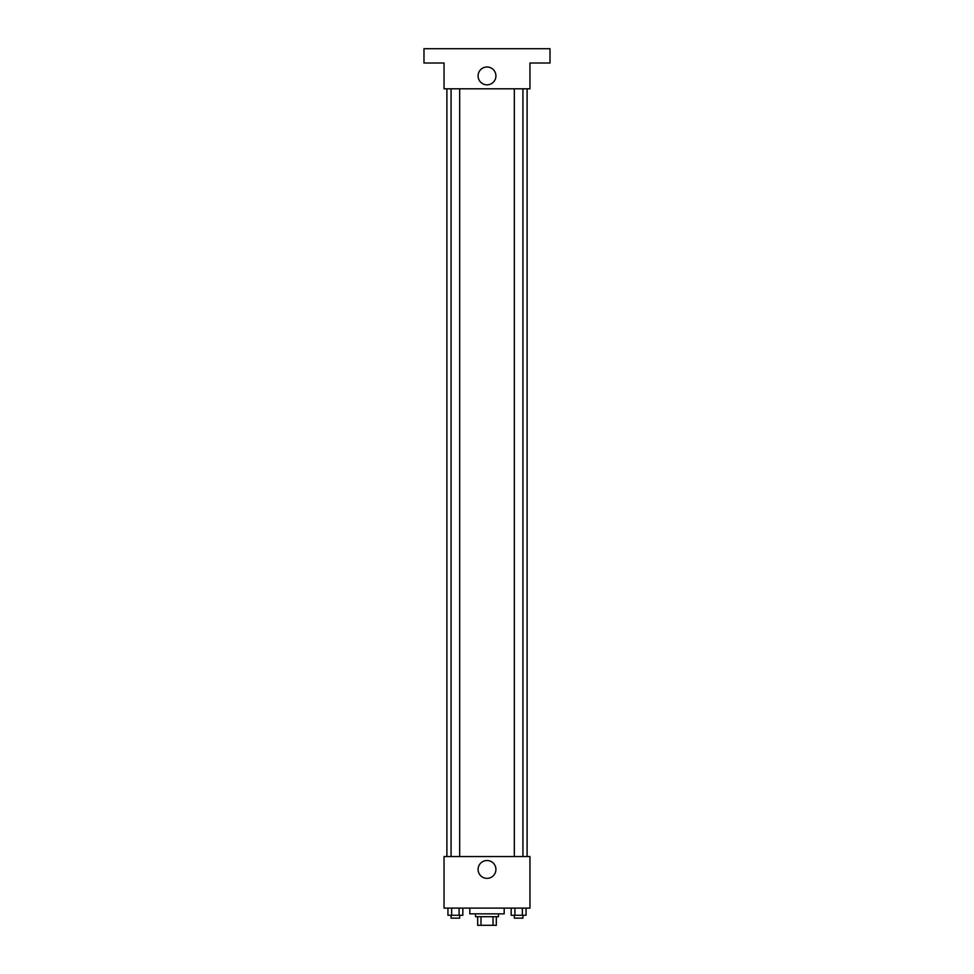 <?xml version="1.0" encoding="UTF-8"?>
<svg xmlns="http://www.w3.org/2000/svg" width="974" height="974" viewBox="0 0 974 974"><rect width="100%" height="100%" fill="white"/><g stroke="black" fill="none" stroke-linecap="round" stroke-linejoin="round"><path stroke-width="1.46" d="M493.027 916.704L493.027 925.3L477.686 925.3L477.686 916.704M493.027 925.3L496.314 925.3L496.314 916.704L496.314 925.3M498.457 913.843L498.457 916.704L475.543 916.704L475.543 913.843M480.973 916.704L480.973 925.3M469.809 908.109L469.809 913.843L504.191 913.843L504.191 908.109M529.966 908.109L444.034 908.109L444.034 856.548L529.966 856.548L529.966 908.109M495.924 869.441A8.924 8.924 0 0 1 482.544 877.16A8.924 8.924 0 0 1 482.544 861.71A8.924 8.924 0 0 1 495.924 869.441M527.104 88.804L527.104 856.548M514.333 856.548L514.333 88.804M459.667 88.804L459.667 856.548M529.966 88.804L444.034 88.804L444.034 63.018L423.982 63.018L423.982 48.7L550.018 48.7L550.018 63.018L529.966 63.018L529.966 88.804M495.924 75.911A8.924 8.924 0 0 1 482.544 83.642A8.924 8.924 0 0 1 482.544 68.192A8.924 8.924 0 0 1 495.924 75.911M526.07 908.109L526.07 915.268L511.18 915.268L511.18 908.109M522.344 908.109L522.344 915.268M514.905 908.109L514.905 915.268M522.928 915.268L522.928 918.141L514.333 918.141L514.333 915.268M462.82 908.109L462.82 915.268L447.93 915.268L447.93 908.109M459.095 908.109L459.095 915.268M451.656 908.109L451.656 915.268M459.667 915.268L459.667 918.141L451.072 918.141L451.072 915.268M446.896 88.804L446.896 856.548M522.928 856.548L522.928 88.804M451.072 88.804L451.072 856.548"/></g></svg>
